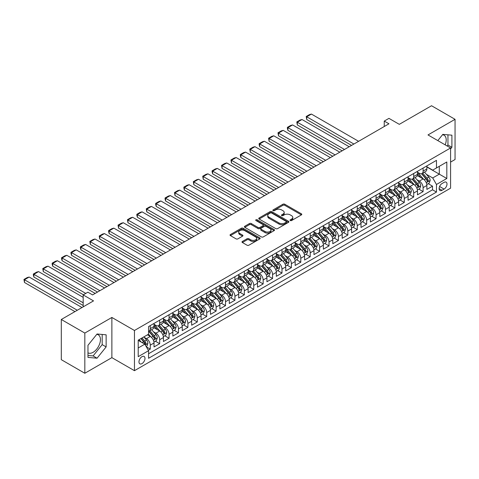 <?xml version="1.0" encoding="UTF-8"?>
<svg xmlns="http://www.w3.org/2000/svg" width="479" height="479" viewBox="0 0 479 479"><rect width="100%" height="100%" fill="white"/><g stroke="black" fill="none" stroke-linecap="round" stroke-linejoin="round"><path stroke-width="0.72" d="M290.286 220.556A0.916 0.527 0 0 0 291.579 220.556L301.393 214.891A1.305 0.754 0 0 0 301.776 214.358A1.305 0.754 0 0 0 301.393 213.826L284.766 204.228A1.305 0.754 0 0 0 282.921 204.228L273.108 209.892A0.916 0.527 0 0 0 272.838 210.269A0.916 0.527 0 0 0 273.108 210.64A0.916 0.527 0 0 0 274.401 210.64L275.67 209.91A4.179 2.413 0 0 1 281.58 209.91L282.969 210.706A4.179 2.413 0 0 1 284.191 212.413A4.179 2.413 0 0 1 282.969 214.119L281.7 214.855A0.916 0.527 0 0 0 281.43 215.227A0.916 0.527 0 0 0 281.7 215.598A0.916 0.527 0 0 0 282.987 215.598L284.263 214.867A4.179 2.413 0 0 1 290.172 214.867L291.555 215.664A4.179 2.413 0 0 1 292.777 217.37A4.179 2.413 0 0 1 291.555 219.077L290.286 219.813A0.916 0.527 0 0 0 290.017 220.184A0.916 0.527 0 0 0 290.286 220.556L290.286 219.813M87.974 352.843A10.376 5.993 120 0 0 93.106 352.293A10.376 5.993 120 0 0 99.883 343.15A10.376 5.993 120 0 0 98.291 334.833A10.376 5.993 120 0 0 96.758 334.36M141.982 363.621A4.257 2.461 120 0 0 144.76 359.867A4.257 2.461 120 0 0 144.107 356.46A4.257 2.461 120 0 0 141.982 356.669A4.257 2.461 120 0 0 139.197 360.418A4.257 2.461 120 0 0 139.85 363.83A4.257 2.461 120 0 0 141.982 363.621M442.524 134.737A10.376 5.993 -60 0 1 444.057 135.21A10.376 5.993 -60 0 1 445.189 144.856M242.38 241.446A1.305 0.754 0 0 0 241.997 241.979A1.305 0.754 0 0 0 242.38 242.512L247.044 245.206A1.305 0.754 0 0 0 248.888 245.206L259.786 238.913A1.305 0.754 0 0 0 260.169 238.38A1.305 0.754 0 0 0 259.786 237.847L243.164 228.249A1.305 0.754 0 0 0 241.314 228.249L230.417 234.542A1.305 0.754 0 0 0 230.034 235.075A1.305 0.754 0 0 0 230.417 235.608L236.051 238.859A1.305 0.754 0 0 0 237.901 238.859L242.566 236.165A1.305 0.754 0 0 0 242.943 235.632A1.305 0.754 0 0 0 242.566 235.099L239.769 233.489A3.491 2.018 0 0 1 238.746 232.064A3.491 2.018 0 0 1 240.901 230.195A3.491 2.018 0 0 1 244.709 230.633L255.654 236.955A3.491 2.018 0 0 1 256.678 238.38A3.491 2.018 0 0 1 254.523 240.242A3.491 2.018 0 0 1 250.715 239.805L248.888 238.752A1.305 0.754 0 0 0 247.044 238.752L242.38 241.446L242.38 242.512M450.583 162.094L455.05 159.513L455.05 119.319L431.531 105.739L399.306 124.342L388.954 118.367L384.248 121.085L388.954 123.798L92.585 294.908L87.879 292.19L83.178 294.908L83.178 306.853M84.825 333.067L84.825 373.261L111.87 357.645L111.87 317.451L84.825 333.067L61.3 319.487L93.525 300.884L83.178 294.908M111.87 317.451L134.455 330.486L450.583 147.969L450.583 188.169L134.455 370.68L134.455 330.486M455.05 119.319L427.998 134.934L450.583 147.969M275.766 228.621A1.305 0.754 0 0 0 277.61 228.621L288.508 222.328A1.305 0.754 0 0 0 288.891 221.795A1.305 0.754 0 0 0 288.508 221.262L271.886 211.664A1.305 0.754 0 0 0 270.036 211.664L259.139 217.957A1.305 0.754 0 0 0 258.756 218.49A1.305 0.754 0 0 0 259.139 219.023L275.766 228.621M256.319 220.753A0.916 0.527 0 0 1 257.247 220.885L257.247 219.795L274.15 229.555A1.305 0.754 0 0 1 274.527 230.088A1.305 0.754 0 0 1 274.15 230.621L263.252 236.913A1.305 0.754 0 0 1 261.402 236.913L244.781 227.315L244.781 226.25A1.305 0.754 0 0 0 244.398 226.783A1.305 0.754 0 0 0 244.781 227.315M244.781 226.25L249.445 223.555A1.305 0.754 0 0 1 251.289 223.555L258.031 227.447A1.305 0.754 0 0 0 259.881 227.447L262.971 225.663A1.305 0.754 0 0 0 263.354 225.13A1.305 0.754 0 0 0 262.971 224.597L255.954 220.544A0.916 0.527 0 0 1 255.684 220.172A0.916 0.527 0 0 1 256.253 219.681A0.916 0.527 0 0 1 257.247 219.795M84.825 373.261L61.3 359.681L61.3 319.487M148.31 350.245L150.262 349.119L146.352 346.862M144.137 337.27L146.496 338.635A5.323 3.072 60 0 1 150.262 345.149L154.022 342.982L154.022 346.946L159.669 343.688L155.388 341.216M153.543 331.839L155.903 333.204A5.323 3.072 60 0 1 159.669 339.719L163.435 337.545L163.435 341.515L169.075 338.252L164.794 335.785M162.95 326.409L165.315 327.768A5.323 3.072 60 0 1 169.075 334.288L172.841 332.115L172.841 336.078L178.487 332.821L174.206 330.348M172.362 320.972L174.721 322.337A5.323 3.072 60 0 1 178.487 328.857L182.248 326.684L182.248 330.648L187.894 327.391L183.613 324.918M181.769 315.541L184.134 316.906A5.323 3.072 60 0 1 187.894 323.427L191.66 321.253L191.66 325.217L197.3 321.96L193.019 319.487M191.175 310.111L193.54 311.476A5.323 3.072 60 0 1 197.3 317.99L201.066 315.817L201.066 319.786L206.712 316.523L202.431 314.056M200.587 304.68L202.946 306.039A5.323 3.072 60 0 1 206.712 312.559L210.473 310.386L210.473 314.356L216.119 311.093L211.838 308.62M209.994 299.243L212.359 300.608A5.323 3.072 60 0 1 216.119 307.129L219.885 304.955L219.885 308.919L225.531 305.662L221.25 303.189M219.4 293.813L221.765 295.178A5.323 3.072 60 0 1 225.531 301.698L229.291 299.525L229.291 303.488L234.938 300.231L230.656 297.758M228.812 288.382L231.171 289.747A5.323 3.072 60 0 1 234.938 296.262L238.698 294.094L238.698 298.058L244.344 294.801L240.063 292.328M238.219 282.951L240.584 284.316A5.323 3.072 60 0 1 244.344 290.831L248.11 288.657L248.11 292.627L253.756 289.364L249.475 286.897M247.631 277.521L249.99 278.88A5.323 3.072 60 0 1 253.756 285.4L257.516 283.227L257.516 287.19L263.163 283.933L258.882 281.46M257.037 272.084L259.396 273.449A5.323 3.072 60 0 1 263.163 279.97L266.929 277.796L266.929 281.76L272.569 278.503L268.288 276.03M266.444 266.653L268.809 268.018A5.323 3.072 60 0 1 272.569 274.539L276.335 272.365L276.335 276.329L281.981 273.072L277.7 270.599M275.856 261.223L278.215 262.588A5.323 3.072 60 0 1 281.981 269.102L285.741 266.929L285.741 270.898L291.388 267.635L287.107 265.168M285.262 255.792L287.628 257.151A5.323 3.072 60 0 1 291.388 263.672L295.154 261.498L295.154 265.468L300.794 262.205L296.513 259.732M294.669 250.355L297.034 251.72A5.323 3.072 60 0 1 300.794 258.241L304.56 256.067L304.56 260.031L310.206 256.774L305.925 254.301M304.081 244.925L306.44 246.29A5.323 3.072 60 0 1 310.206 252.81L313.967 250.637L313.967 254.6L319.613 251.343L315.332 248.87M313.488 239.494L315.853 240.859A5.323 3.072 60 0 1 319.613 247.374L323.379 245.206L323.379 249.17L329.025 245.913L324.744 243.44M322.894 234.063L325.259 235.428A5.323 3.072 60 0 1 329.025 241.943L332.785 239.769L332.785 243.739L338.431 240.476L334.15 238.009M332.306 228.633L334.665 229.992A5.323 3.072 60 0 1 338.431 236.512L342.192 234.339L342.192 238.303L347.838 235.045L343.557 232.572M341.713 223.196L344.078 224.561A5.323 3.072 60 0 1 347.838 231.082L351.604 228.908L351.604 232.872L357.25 229.615L352.969 227.142M351.125 217.765L353.484 219.131A5.323 3.072 60 0 1 357.25 225.651L361.01 223.477L361.01 227.441L366.657 224.184L362.375 221.711M360.531 212.335L362.89 213.7A5.323 3.072 60 0 1 366.657 220.214L370.423 218.047L370.423 222.011L376.063 218.747L371.782 216.28M369.938 206.904L372.303 208.263A5.323 3.072 60 0 1 376.063 214.784L379.829 212.61L379.829 216.58L385.475 213.317L381.194 210.844M379.35 201.467L381.709 202.833A5.323 3.072 60 0 1 385.475 209.353L389.235 207.179L389.235 211.143L394.882 207.886L390.601 205.413M388.756 196.037L391.121 197.402A5.323 3.072 60 0 1 394.882 203.922L398.648 201.749L398.648 205.713L404.288 202.455L400.013 199.982M398.163 190.606L400.528 191.971A5.323 3.072 60 0 1 404.288 198.492L408.054 196.318L408.054 200.282L413.7 197.025L409.419 194.552M407.575 185.175L409.934 186.541A5.323 3.072 60 0 1 413.7 193.055L417.46 190.882L417.46 194.851L423.107 191.588L423.107 187.624A5.323 3.072 -120 0 0 419.347 181.104L416.981 179.745M418.826 189.121L423.107 191.588M154.022 342.982A5.323 3.072 -120 0 0 150.262 336.462L147.436 334.833M163.435 337.545A5.323 3.072 -120 0 0 159.669 331.031L153.849 327.672M172.841 332.115A5.323 3.072 -120 0 0 169.075 325.594L163.261 322.235M182.248 326.684A5.323 3.072 -120 0 0 178.487 320.164L172.668 316.805M191.66 321.253A5.323 3.072 -120 0 0 187.894 314.733L182.074 311.374M201.066 315.817A5.323 3.072 -120 0 0 197.3 309.302L191.486 305.943M210.473 310.386A5.323 3.072 -120 0 0 206.712 303.872L200.893 300.513M219.885 304.955A5.323 3.072 -120 0 0 216.119 298.435L210.299 295.076M229.291 299.525A5.323 3.072 -120 0 0 225.531 293.004L219.711 289.645M238.698 294.094A5.323 3.072 -120 0 0 234.938 287.574L229.118 284.215M248.11 288.657A5.323 3.072 -120 0 0 244.344 282.143L238.524 278.784M257.516 283.227A5.323 3.072 -120 0 0 253.756 276.706L247.936 273.347M266.929 277.796A5.323 3.072 -120 0 0 263.163 271.276L257.343 267.917M276.335 272.365A5.323 3.072 -120 0 0 272.569 265.845L266.755 262.486M285.741 266.929A5.323 3.072 -120 0 0 281.981 260.414L276.161 257.055M295.154 261.498A5.323 3.072 -120 0 0 291.388 254.984L285.568 251.625M304.56 256.067A5.323 3.072 -120 0 0 300.794 249.547L294.98 246.188M313.967 250.637A5.323 3.072 -120 0 0 310.206 244.116L304.387 240.757M323.379 245.206A5.323 3.072 -120 0 0 319.613 238.686L313.793 235.327M332.785 239.769A5.323 3.072 -120 0 0 329.025 233.255L323.205 229.896M342.192 234.339A5.323 3.072 -120 0 0 338.431 227.818L332.612 224.459M351.604 228.908A5.323 3.072 -120 0 0 347.838 222.388L342.024 219.029M361.01 223.477A5.323 3.072 -120 0 0 357.25 216.957L351.43 213.598M370.423 218.047A5.323 3.072 -120 0 0 366.657 211.526L360.837 208.167M379.829 212.61A5.323 3.072 -120 0 0 376.063 206.096L370.249 202.737M389.235 207.179A5.323 3.072 -120 0 0 385.475 200.659L379.655 197.3M398.648 201.749A5.323 3.072 -120 0 0 394.882 195.228L389.062 191.869M408.054 196.318A5.323 3.072 -120 0 0 404.288 189.798L398.474 186.439M417.46 190.882A5.323 3.072 -120 0 0 413.7 184.367L407.88 181.008M444.087 182.355L442.021 183.553A4.125 2.383 120 0 0 439.327 187.187A4.125 2.383 120 0 0 439.956 190.492A4.125 2.383 120 0 0 442.021 190.289L444.087 189.091A4.125 2.383 120 0 0 446.781 185.457A4.125 2.383 120 0 0 446.153 182.152A4.125 2.383 120 0 0 444.087 182.355M138.215 347.976L144.802 344.173L148.568 350.694L148.568 358.298L436.471 192.079L436.471 184.475L432.705 177.954L426.394 174.308M148.568 350.694L138.215 356.669L138.215 340.156L148.568 334.18L148.568 326.576L436.471 160.357L436.471 167.961L446.817 161.986L446.817 178.499L436.471 184.475M154.022 324.295L155.903 325.379A5.323 3.072 60 0 0 158.567 325.642L162.327 323.469A5.323 3.072 -120 0 0 163.435 321.032L163.435 317.99M163.435 318.858L165.315 319.948A5.323 3.072 60 0 0 167.973 320.212L171.739 318.038A5.323 3.072 -120 0 0 172.841 315.601L172.841 312.559M172.841 313.428L174.721 314.517A5.323 3.072 60 0 0 177.386 314.781L181.146 312.607A5.323 3.072 -120 0 0 182.248 310.17L182.248 307.129M182.248 307.997L184.134 309.081A5.323 3.072 60 0 0 186.792 309.35L190.558 307.177A5.323 3.072 -120 0 0 191.66 304.74L191.66 301.698M191.66 302.566L193.54 303.65A5.323 3.072 60 0 0 196.198 303.914L199.965 301.74A5.323 3.072 -120 0 0 201.066 299.303L201.066 296.262M201.066 297.136L202.946 298.219A5.323 3.072 60 0 0 205.611 298.483L209.371 296.309A5.323 3.072 -120 0 0 210.473 293.872L210.473 290.831M210.473 291.699L212.359 292.789A5.323 3.072 60 0 0 215.017 293.052L218.783 290.879A5.323 3.072 -120 0 0 219.885 288.442L219.885 285.4M219.885 286.268L221.765 287.358A5.323 3.072 60 0 0 224.423 287.622L228.19 285.448A5.323 3.072 -120 0 0 229.291 283.011L229.291 279.97M229.291 280.838L231.171 281.921A5.323 3.072 60 0 0 233.836 282.185L237.596 280.017A5.323 3.072 -120 0 0 238.698 277.581L238.698 274.539M238.698 275.407L240.584 276.491A5.323 3.072 60 0 0 243.242 276.754L247.008 274.581A5.323 3.072 -120 0 0 248.11 272.144L248.11 269.102M248.11 269.97L249.99 271.06A5.323 3.072 60 0 0 252.655 271.324L256.415 269.15A5.323 3.072 -120 0 0 257.516 266.713L257.516 263.672M257.516 264.54L259.396 265.629A5.323 3.072 60 0 0 262.061 265.893L265.821 263.719A5.323 3.072 -120 0 0 266.929 261.283L266.929 258.241M266.929 259.109L268.809 260.193A5.323 3.072 60 0 0 271.467 260.462L275.233 258.289A5.323 3.072 -120 0 0 276.335 255.852L276.335 252.81M276.335 253.678L278.215 254.762A5.323 3.072 60 0 0 280.88 255.026L284.64 252.852A5.323 3.072 -120 0 0 285.741 250.415L285.741 247.374M285.741 248.248L287.628 249.331A5.323 3.072 60 0 0 290.286 249.595L294.052 247.421A5.323 3.072 -120 0 0 295.154 244.985L295.154 241.943M295.154 242.811L297.034 243.901A5.323 3.072 60 0 0 299.692 244.164L303.458 241.991A5.323 3.072 -120 0 0 304.56 239.554L304.56 236.512M304.56 237.38L306.44 238.47A5.323 3.072 60 0 0 309.105 238.734L312.865 236.56A5.323 3.072 -120 0 0 313.967 234.123L313.967 231.082M313.967 231.95L315.853 233.034A5.323 3.072 60 0 0 318.511 233.297L322.277 231.129A5.323 3.072 -120 0 0 323.379 228.693L323.379 225.651M323.379 226.519L325.259 227.603A5.323 3.072 60 0 0 327.917 227.866L331.684 225.693A5.323 3.072 -120 0 0 332.785 223.256L332.785 220.214M332.785 221.088L334.665 222.172A5.323 3.072 60 0 0 337.33 222.436L341.09 220.262A5.323 3.072 -120 0 0 342.192 217.825L342.192 214.784M342.192 215.652L344.078 216.742A5.323 3.072 60 0 0 346.736 217.005L350.502 214.832A5.323 3.072 -120 0 0 351.604 212.395L351.604 209.353M351.604 210.221L353.484 211.311A5.323 3.072 60 0 0 356.148 211.574L359.909 209.401A5.323 3.072 -120 0 0 361.01 206.964L361.01 203.922M361.01 204.79L362.89 205.874A5.323 3.072 60 0 0 365.555 206.138L369.315 203.964A5.323 3.072 -120 0 0 370.423 201.533L370.423 198.486M370.423 199.36L372.303 200.444A5.323 3.072 60 0 0 374.961 200.707L378.727 198.534A5.323 3.072 -120 0 0 379.829 196.097L379.829 193.055M379.829 193.923L381.709 195.013A5.323 3.072 60 0 0 384.374 195.276L388.134 193.103A5.323 3.072 -120 0 0 389.235 190.666L389.235 187.624M389.235 188.492L391.121 189.582A5.323 3.072 60 0 0 393.78 189.846L397.546 187.672A5.323 3.072 -120 0 0 398.648 185.235L398.648 182.194M398.648 183.062L400.528 184.146A5.323 3.072 60 0 0 403.186 184.409L406.952 182.242A5.323 3.072 -120 0 0 408.054 179.805L408.054 176.763M408.054 177.631L409.934 178.715A5.323 3.072 60 0 0 412.599 178.978L416.359 176.805A5.323 3.072 -120 0 0 417.46 174.368L417.46 171.326M148.568 353.736L432.519 189.798L432.519 186.157L426.873 189.415L426.873 185.451A5.323 3.072 -120 0 0 423.107 178.936L417.287 175.571M417.46 172.201L419.347 173.284A5.323 3.072 -120 0 0 422.005 173.548A5.323 3.072 -120 0 0 423.107 171.111L423.107 168.069M422.005 173.548L425.771 171.374A5.323 3.072 -120 0 0 426.873 168.937L426.873 165.896M150.262 325.594L150.262 328.636A5.323 3.072 60 0 1 149.155 331.073A5.323 3.072 60 0 1 148.568 331.288M149.155 331.073L152.921 328.899A5.323 3.072 -120 0 0 154.022 326.468L154.022 323.427M159.669 320.164L159.669 323.205A5.323 3.072 60 0 1 158.567 325.642M169.075 314.733L169.075 317.775A5.323 3.072 60 0 1 167.973 320.212M178.487 309.302L178.487 312.344A5.323 3.072 60 0 1 177.386 314.781M187.894 303.872L187.894 306.913A5.323 3.072 60 0 1 186.792 309.35M197.3 298.435L197.3 301.477A5.323 3.072 60 0 1 196.198 303.914M206.712 293.004L206.712 296.046A5.323 3.072 60 0 1 205.611 298.483M216.119 287.574L216.119 290.615A5.323 3.072 60 0 1 215.017 293.052M225.531 282.143L225.531 285.185A5.323 3.072 60 0 1 224.423 287.622M234.938 276.706L234.938 279.748A5.323 3.072 60 0 1 233.836 282.185M244.344 271.276L244.344 274.317A5.323 3.072 60 0 1 243.242 276.754M253.756 265.845L253.756 268.887A5.323 3.072 60 0 1 252.655 271.324M263.163 260.414L263.163 263.456A5.323 3.072 60 0 1 262.061 265.893M272.569 254.984L272.569 258.025A5.323 3.072 60 0 1 271.467 260.462M281.981 249.547L281.981 252.589A5.323 3.072 60 0 1 280.88 255.026M291.388 244.116L291.388 247.158A5.323 3.072 60 0 1 290.286 249.595M300.794 238.686L300.794 241.727A5.323 3.072 60 0 1 299.692 244.164M310.206 233.255L310.206 236.297A5.323 3.072 60 0 1 309.105 238.734M319.613 227.818L319.613 230.866A5.323 3.072 60 0 1 318.511 233.297M329.025 222.388L329.025 225.429A5.323 3.072 60 0 1 327.917 227.866M338.431 216.957L338.431 219.999A5.323 3.072 60 0 1 337.33 222.436M347.838 211.526L347.838 214.568A5.323 3.072 60 0 1 346.736 217.005M357.25 206.096L357.25 209.137A5.323 3.072 60 0 1 356.148 211.574M366.657 200.659L366.657 203.701A5.323 3.072 60 0 1 365.555 206.138M376.063 195.228L376.063 198.27A5.323 3.072 60 0 1 374.961 200.707M385.475 189.798L385.475 192.839A5.323 3.072 60 0 1 384.374 195.276M394.882 184.367L394.882 187.409A5.323 3.072 60 0 1 393.78 189.846M404.288 178.93L404.288 181.978A5.323 3.072 60 0 1 403.186 184.409M413.7 173.5L413.7 176.541A5.323 3.072 60 0 1 412.599 178.978M413.7 193.055L413.7 197.025M404.288 198.492L404.288 202.455M394.882 203.922L394.882 207.886M385.475 209.353L385.475 213.317M376.063 214.784L376.063 218.747M366.657 220.214L366.657 224.184M357.25 225.651L357.25 229.615M347.838 231.082L347.838 235.045M338.431 236.512L338.431 240.476M329.025 241.943L329.025 245.913M319.613 247.374L319.613 251.343M310.206 252.81L310.206 256.774M300.794 258.241L300.794 262.205M291.388 263.672L291.388 267.635M281.981 269.102L281.981 273.072M272.569 274.539L272.569 278.503M263.163 279.97L263.163 283.933M253.756 285.4L253.756 289.364M244.344 290.831L244.344 294.801M234.938 296.262L234.938 300.231M225.531 301.698L225.531 305.662M216.119 307.129L216.119 311.093M206.712 312.559L206.712 316.523M197.3 317.99L197.3 321.96M187.894 323.427L187.894 327.391M178.487 328.857L178.487 332.821M169.075 334.288L169.075 338.252M159.669 339.719L159.669 343.688M150.262 345.149L150.262 349.119M144.802 344.173L138.215 340.371M432.705 177.954L439.291 174.152L439.291 166.333L446.817 161.986M426.873 166.985L446.817 178.499M426.873 166.764L432.705 170.135L436.471 167.961M111.87 357.645L134.455 370.68M384.248 121.085L384.248 126.516M428.238 183.685L432.519 186.157M432.519 189.798L436.471 192.079M450.583 148.927L451.901 147.287L451.901 135.18L442.818 134.371L437.812 140.598M87.974 357.4L97.057 358.208L106.134 346.916L106.134 334.809L97.057 333.995L87.974 345.293L87.974 357.4M447.152 145.993L447.949 145.005L447.949 134.833M447.949 145.005L451.901 147.287M87.974 355.466L93.106 355.927L102.183 344.635L102.183 334.456M102.183 344.635L106.134 346.916M93.106 355.927L97.057 358.208M290.651 220.687L291.555 220.166A4.179 2.413 0 0 0 292.777 218.46L292.777 217.37M284.191 212.413L284.191 213.502A4.179 2.413 0 0 1 282.969 215.209L282.065 215.73M301.393 213.826L301.393 214.891L284.766 205.317A1.305 0.754 0 0 0 282.921 205.317L273.473 210.772M288.49 222.34L271.886 212.754A1.305 0.754 0 0 0 270.036 212.754L259.157 219.035M286.197 222.172A0.916 0.527 0 0 0 286.466 221.795A0.916 0.527 0 0 0 286.197 221.424L271.605 212.999A0.916 0.527 0 0 0 270.312 212.999L268.976 213.772A4.179 2.413 0 0 0 267.749 215.478A4.179 2.413 0 0 0 268.976 217.185L278.952 222.945A4.179 2.413 0 0 0 284.861 222.945L286.197 222.172L286.197 223.256A0.916 0.527 0 0 0 286.466 222.885L286.466 221.795M267.749 215.478L267.749 216.568A4.179 2.413 0 0 0 268.976 218.274L268.976 217.185M286.197 223.256L284.861 224.028A4.179 2.413 0 0 1 278.952 224.028L268.976 218.274M244.799 227.327L249.445 224.645L249.445 223.555M263.354 225.13L263.354 226.214A1.305 0.754 0 0 1 262.971 226.747L259.881 228.537A1.305 0.754 0 0 1 258.031 228.537L251.289 224.645A1.305 0.754 0 0 0 249.445 224.645M257.247 220.885L274.132 230.633M265.025 231.489A3.491 2.018 0 0 0 268.833 231.926A3.491 2.018 0 0 0 270.994 230.064A3.491 2.018 0 0 0 269.97 228.633L266.114 226.411A1.305 0.754 0 0 0 264.264 226.411L261.175 228.196A1.305 0.754 0 0 0 260.792 228.728A1.305 0.754 0 0 0 261.175 229.261L265.025 231.489L265.025 232.572A3.491 2.018 0 0 0 268.833 233.01A3.491 2.018 0 0 0 270.994 231.147L270.994 230.064M260.792 228.728L260.792 229.818A1.305 0.754 0 0 0 261.175 230.351L261.175 229.261M265.025 232.572L261.175 230.351M256.678 238.38L256.678 239.464A3.491 2.018 0 0 1 254.523 241.332A3.491 2.018 0 0 1 250.715 240.895L248.888 239.841A1.305 0.754 0 0 0 247.044 239.841L242.398 242.524M238.746 232.064L238.746 233.147A3.491 2.018 0 0 0 239.769 234.572L239.769 233.489M242.566 235.099L242.566 236.165L239.769 234.572M259.768 238.925L243.164 229.333A1.305 0.754 0 0 0 241.314 229.333L230.435 235.614L230.417 234.542M426.795 184.523L429.226 183.116L430.166 180.397A3.527 2.036 -120 0 0 428.789 177.086L424.49 172.111M353.909 144.035L306.722 116.792L311.428 114.074L358.609 141.317M423.634 179.278L418.532 173.374A10.179 5.88 -120 0 0 417.46 172.254M306.722 119.51L306.207 116.493L306.722 116.792L306.722 119.51L351.556 145.388M420.837 177.619L417.981 174.32A8.448 4.88 -120 0 0 417.46 173.751M421.526 173.739L425.873 178.775A3.527 2.036 60 0 1 427.13 181.2C427.663 181.912 428.04 181.697 428.262 180.553A3.527 2.036 -120 0 0 427.005 178.122L422.706 173.147M421.783 173.655L426.454 179.068A1.796 1.036 60 0 1 426.909 179.769L428.262 180.553M427.13 181.2L427.388 181.619M306.207 116.493L309.5 114.595L311.428 114.074M417.383 189.953L419.814 188.546L420.754 185.834A3.527 2.036 -120 0 0 419.382 182.523L415.083 177.541M344.497 149.466L297.315 122.223L302.021 119.51L349.203 146.748M414.221 184.708L409.126 178.805A10.179 5.88 -120 0 0 408.054 177.685M297.315 124.941L296.8 121.923L297.315 122.223L297.315 124.941L342.15 150.825M411.425 183.056L408.575 179.751A8.448 4.88 -120 0 0 408.054 179.182M412.12 179.17L416.467 184.205A3.527 2.036 60 0 1 417.724 186.636C418.251 187.343 418.628 187.127 418.85 185.984A3.527 2.036 -120 0 0 417.592 183.553L413.293 178.577M412.371 179.086L417.047 184.499A1.796 1.036 60 0 1 417.496 185.199L418.85 185.984M417.724 186.636L417.981 187.049M296.8 121.923L300.094 120.025L302.021 119.51M407.976 195.384L410.407 193.983L411.347 191.265A3.527 2.036 -120 0 0 409.976 187.954L405.677 182.978M335.09 154.897L287.909 127.653L292.609 124.941L339.797 152.178M404.815 190.139L399.714 184.241A10.179 5.88 -120 0 0 398.648 183.122M287.909 130.372L287.388 128.444L287.388 127.354L287.909 127.653L287.909 130.372L332.737 156.256M402.019 188.487L399.169 185.181A8.448 4.88 -120 0 0 398.648 184.619M402.707 184.601L407.054 189.636A3.527 2.036 60 0 1 408.312 192.067C408.844 192.774 409.222 192.558 409.443 191.414A3.527 2.036 -120 0 0 408.186 188.983L403.887 184.008M402.965 184.523L407.635 189.929A1.796 1.036 60 0 1 408.09 190.63L409.443 191.414M408.312 192.067L408.569 192.486M287.388 127.354L290.681 125.456L292.609 124.941M398.564 200.815L401.001 199.414L401.941 196.695A3.527 2.036 -120 0 0 400.564 193.384L396.265 188.409M325.684 160.327L278.497 133.09L283.203 130.372L330.384 157.615M395.403 195.576L390.307 189.672A10.179 5.88 -120 0 0 389.235 188.552M278.497 135.802L277.982 132.791L278.497 133.09L278.497 135.802L323.331 161.686M392.606 193.917L389.756 190.618A8.448 4.88 -120 0 0 389.235 190.049M393.301 190.037L397.648 195.067A3.527 2.036 60 0 1 398.905 197.498C399.438 198.204 399.809 197.989 400.037 196.845A3.527 2.036 -120 0 0 398.779 194.42L394.48 189.439M393.558 189.953L398.229 195.36A1.796 1.036 60 0 1 398.684 196.067L400.037 196.845M398.905 197.498L399.163 197.917M277.982 132.791L281.275 130.887L283.203 130.372M389.158 206.245L391.588 204.844L392.529 202.126A3.527 2.036 -120 0 0 391.157 198.815L386.858 193.839M316.272 165.758L269.09 138.521L273.796 135.802L320.978 163.046M385.996 201.006L380.901 195.103A10.179 5.88 -120 0 0 379.829 193.983M269.09 141.233L268.575 138.221L269.09 138.521L269.09 141.233L313.919 167.117M383.2 199.348L380.35 196.049A8.448 4.88 -120 0 0 379.829 195.48M383.895 195.468L388.241 200.503A3.527 2.036 60 0 1 389.499 202.928C390.026 203.641 390.403 203.419 390.625 202.276A3.527 2.036 -120 0 0 389.367 199.851L385.068 194.869M384.146 195.384L388.822 200.797A1.796 1.036 60 0 1 389.271 201.497L390.625 202.276M389.499 202.928L389.756 203.347M268.575 138.221L271.862 136.317L273.796 135.802M379.751 211.682L382.182 210.275L383.122 207.563A3.527 2.036 -120 0 0 381.751 204.252L377.452 199.27M306.865 171.195L259.684 143.951L264.384 141.233L311.572 168.476M376.59 206.437L371.488 200.533A10.179 5.88 -120 0 0 370.423 199.414M259.684 146.67L259.163 144.742L259.163 143.652L259.684 143.951L259.684 146.67L304.512 172.554M373.794 204.778L370.944 201.479A8.448 4.88 -120 0 0 370.423 200.911M374.482 200.899L378.829 205.934A3.527 2.036 60 0 1 380.087 208.365C380.619 209.072 380.997 208.856 381.218 207.712A3.527 2.036 -120 0 0 379.961 205.281L375.662 200.306M374.74 200.815L379.41 206.227A1.796 1.036 60 0 1 379.865 206.928L381.218 207.712M380.087 208.365L380.344 208.778M259.163 143.652L262.456 141.754L264.384 141.233M370.339 217.113L372.77 215.706L373.71 212.993A3.527 2.036 -120 0 0 372.339 209.682L368.04 204.707M297.459 176.625L250.272 149.382L254.978 146.67L302.159 173.907M367.177 211.868L362.082 205.964A10.179 5.88 -120 0 0 361.01 204.85M250.272 152.1L249.757 149.083L250.272 149.382L250.272 152.1L295.106 177.984M364.381 210.215L361.531 206.91A8.448 4.88 -120 0 0 361.01 206.341M365.076 206.329L369.423 211.365A3.527 2.036 60 0 1 370.68 213.796C371.207 214.502 371.584 214.287 371.812 213.143A3.527 2.036 -120 0 0 370.554 210.712L366.255 205.736M365.333 206.251L370.004 211.658A1.796 1.036 60 0 1 370.453 212.359L371.812 213.143M370.68 213.796L370.938 214.215M249.757 149.083L253.05 147.185L254.978 146.67M360.932 222.543L363.363 221.142L364.303 218.424A3.527 2.036 -120 0 0 362.932 215.113L358.633 210.137M288.047 182.056L240.865 154.813L245.571 152.1L292.753 179.344M357.771 217.304L352.676 211.401A10.179 5.88 -120 0 0 351.604 210.281M240.865 157.531L240.344 155.603L240.344 154.519L240.865 154.813L240.865 157.531L285.694 183.415M354.975 215.646L352.125 212.341A8.448 4.88 -120 0 0 351.604 211.778M355.663 211.76L360.016 216.795A3.527 2.036 60 0 1 361.274 219.226C361.801 219.933 362.178 219.717 362.399 218.574A3.527 2.036 -120 0 0 361.142 216.143L356.843 211.167M355.921 211.682L360.591 217.089A1.796 1.036 60 0 1 361.046 217.795L362.399 218.574M361.274 219.226L361.525 219.645M240.344 154.519L243.637 152.615L245.571 152.1M351.526 227.974L353.957 226.573L354.897 223.855A3.527 2.036 -120 0 0 353.52 220.544L349.221 215.568M278.64 187.487L231.453 160.249L236.159 157.531L283.346 184.774M348.365 222.735L343.263 216.831A10.179 5.88 -120 0 0 342.192 215.712M231.453 162.962L230.938 159.95L231.453 160.249L231.453 162.962L276.287 188.846M345.569 221.076L342.713 217.777A8.448 4.88 -120 0 0 342.192 217.209M346.257 217.197L350.604 222.226A3.527 2.036 60 0 1 351.861 224.657C352.394 225.369 352.772 225.148 352.993 224.004A3.527 2.036 -120 0 0 351.736 221.579L347.437 216.598M346.515 217.113L351.185 222.519A1.796 1.036 60 0 1 351.64 223.226L352.993 224.004M351.861 224.657L352.119 225.076M230.938 159.95L234.231 158.046L236.159 157.531M342.114 233.405L344.545 232.004L345.485 229.285A3.527 2.036 -120 0 0 344.114 225.974L339.815 220.999M269.228 192.923L222.046 165.68L226.753 162.962L273.934 190.205M338.952 228.166L333.857 222.262A10.179 5.88 -120 0 0 332.785 221.142M222.046 168.398L221.532 165.381L222.046 165.68L222.046 168.398L266.881 194.276M336.156 226.507L333.306 223.208A8.448 4.88 -120 0 0 332.785 222.639M336.851 222.627L341.198 227.663A3.527 2.036 60 0 1 342.455 230.088C342.982 230.8 343.359 230.585 343.581 229.441A3.527 2.036 -120 0 0 342.323 227.01L338.03 222.034M337.102 222.543L341.778 227.956A1.796 1.036 60 0 1 342.228 228.657L343.581 229.441M342.455 230.088L342.713 230.507M221.532 165.381L224.825 163.477L226.753 162.962M332.707 238.841L335.138 237.434L336.078 234.722A3.527 2.036 -120 0 0 334.707 231.411L330.408 226.429M259.822 198.354L212.64 171.111L217.34 168.398L264.528 195.636M329.546 233.596L324.445 227.693A10.179 5.88 -120 0 0 323.379 226.573M212.64 173.829L212.119 171.901L212.119 170.811L212.64 171.111L212.64 173.829L257.468 199.713M326.75 231.944L323.9 228.639A8.448 4.88 -120 0 0 323.379 228.07M327.438 228.058L331.791 233.093A3.527 2.036 60 0 1 333.049 235.524C333.576 236.231 333.953 236.015 334.174 234.872A3.527 2.036 -120 0 0 332.917 232.441L328.618 227.465M327.696 227.974L332.366 233.387A1.796 1.036 60 0 1 332.821 234.087L334.174 234.872M333.049 235.524L333.3 235.937M212.119 170.811L215.412 168.913L217.34 168.398M323.301 244.272L325.732 242.865L326.672 240.153A3.527 2.036 -120 0 0 325.295 236.842L320.996 231.866M250.415 203.785L203.228 176.541L207.934 173.829L255.115 201.066M320.14 239.027L315.038 233.129A10.179 5.88 -120 0 0 313.967 232.01M203.228 179.26L202.713 176.242L203.228 176.541L203.228 179.26L248.062 205.144M317.343 237.374L314.487 234.069A8.448 4.88 -120 0 0 313.967 233.507M318.032 233.489L322.379 238.524A3.527 2.036 60 0 1 323.636 240.955C324.169 241.661 324.546 241.446 324.768 240.302A3.527 2.036 -120 0 0 323.511 237.871L319.212 232.896M318.29 233.411L322.96 238.817A1.796 1.036 60 0 1 323.415 239.518L324.768 240.302M323.636 240.955L323.894 241.374M202.713 176.242L206.006 174.344L207.934 173.829M313.889 249.703L316.32 248.302L317.26 245.583A3.527 2.036 -120 0 0 315.889 242.272L311.589 237.297M241.003 209.215L193.821 181.978L198.528 179.26L245.709 206.503M310.727 244.464L305.632 238.56A10.179 5.88 -120 0 0 304.56 237.44M193.821 184.69L193.306 181.679L193.821 181.978L193.821 184.69L238.656 210.574M307.931 242.805L305.081 239.506A8.448 4.88 -120 0 0 304.56 238.937M308.626 238.925L312.973 243.955A3.527 2.036 60 0 1 314.23 246.386C314.757 247.092 315.134 246.877 315.356 245.733A3.527 2.036 -120 0 0 314.098 243.308L309.799 238.326M308.877 238.841L313.553 244.248A1.796 1.036 60 0 1 314.002 244.955L315.356 245.733M314.23 246.386L314.487 246.805M193.306 181.679L196.6 179.775L198.528 179.26M304.482 255.133L306.913 253.732L307.853 251.014A3.527 2.036 -120 0 0 306.482 247.703L302.183 242.727M231.597 214.646L184.415 187.409L189.115 184.69L236.303 211.934M301.321 249.894L296.22 243.991A10.179 5.88 -120 0 0 295.154 242.871M184.415 190.121L183.894 188.193L183.894 187.109L184.415 187.409L184.415 190.121L229.243 216.005M298.525 248.236L295.675 244.937A8.448 4.88 -120 0 0 295.154 244.368M299.213 244.356L303.56 249.391A3.527 2.036 60 0 1 304.818 251.816C305.351 252.529 305.728 252.307 305.949 251.164A3.527 2.036 -120 0 0 304.692 248.739L300.393 243.757M299.471 244.272L304.141 249.685A1.796 1.036 60 0 1 304.596 250.385L305.949 251.164M304.818 251.816L305.075 252.235M183.894 187.109L187.187 185.205L189.115 184.69M295.07 260.57L297.501 259.163L298.447 256.451A3.527 2.036 -120 0 0 297.07 253.14L292.771 248.158M222.19 220.083L175.003 192.839L179.709 190.121L226.89 217.364M291.909 255.325L286.813 249.421A10.179 5.88 -120 0 0 285.741 248.302M175.003 195.558L174.488 192.54L175.003 192.839L175.003 195.558L219.837 221.436M289.112 253.666L286.262 250.367A8.448 4.88 -120 0 0 285.741 249.798M289.807 249.787L294.154 254.822A3.527 2.036 60 0 1 295.411 257.247C295.944 257.959 296.315 257.744 296.543 256.6A3.527 2.036 -120 0 0 295.286 254.169L290.987 249.194M290.064 249.703L294.735 255.115A1.796 1.036 60 0 1 295.19 255.816L296.543 256.6M295.411 257.247L295.669 257.666M174.488 192.54L177.781 190.642L179.709 190.121M285.664 266.001L288.095 264.594L289.035 261.881A3.527 2.036 -120 0 0 287.663 258.57L283.364 253.595M212.778 225.513L165.596 198.27L170.302 195.558L217.484 222.795M282.502 260.756L277.407 254.852A10.179 5.88 -120 0 0 276.335 253.738M165.596 200.988L165.075 199.06L165.075 197.971L165.596 198.27L165.596 200.988L210.425 226.872M279.706 259.103L276.856 255.798A8.448 4.88 -120 0 0 276.335 255.229M280.401 255.217L284.748 260.253A3.527 2.036 60 0 1 286.005 262.684C286.532 263.39 286.909 263.175 287.131 262.031A3.527 2.036 -120 0 0 285.873 259.6L281.574 254.624M280.652 255.139L285.328 260.546A1.796 1.036 60 0 1 285.777 261.247L287.131 262.031M286.005 262.684L286.262 263.103M165.075 197.971L168.368 196.073L170.302 195.558M276.257 271.431L278.688 270.03L279.628 267.312A3.527 2.036 -120 0 0 278.251 264.001L273.958 259.025M203.371 230.944L156.19 203.701L160.89 200.988L208.078 228.232M273.096 266.186L267.995 260.289A10.179 5.88 -120 0 0 266.929 259.169M156.19 206.419L155.669 204.491L155.669 203.407L156.19 203.701L156.19 206.419L201.018 232.303M270.3 264.534L267.444 261.229A8.448 4.88 -120 0 0 266.929 260.666M270.988 260.648L275.335 265.683A3.527 2.036 60 0 1 276.593 268.114C277.125 268.821 277.503 268.605 277.724 267.462A3.527 2.036 -120 0 0 276.467 265.031L272.168 260.055M271.246 260.57L275.916 265.977A1.796 1.036 60 0 1 276.371 266.683L277.724 267.462M276.593 268.114L276.85 268.533M155.669 203.407L158.962 201.503L160.89 200.988M266.845 276.862L269.276 275.461L270.216 272.743A3.527 2.036 -120 0 0 268.845 269.432L264.546 264.456M193.965 236.375L146.778 209.137L151.484 206.419L198.665 233.662M263.684 271.623L258.588 265.719A10.179 5.88 -120 0 0 257.516 264.6M146.778 211.85L146.263 208.838L146.778 209.137L146.778 211.85L191.612 237.734M260.887 269.964L258.037 266.665A8.448 4.88 -120 0 0 257.516 266.096M261.582 266.084L265.929 271.114A3.527 2.036 60 0 1 267.186 273.545C267.713 274.257 268.09 274.036 268.318 272.892A3.527 2.036 -120 0 0 267.06 270.467L262.761 265.486M261.839 266.001L266.51 271.407A1.796 1.036 60 0 1 266.959 272.114L268.318 272.892M267.186 273.545L267.444 273.964M146.263 208.838L149.556 206.934L151.484 206.419M257.439 282.293L259.869 280.892L260.81 278.173A3.527 2.036 -120 0 0 259.438 274.862L255.139 269.887M184.553 241.811L137.371 214.568L142.077 211.85L189.259 239.093M254.277 277.054L249.176 271.15A10.179 5.88 -120 0 0 248.11 270.03M137.371 217.28L136.85 215.352L136.85 214.269L137.371 214.568L137.371 217.28L182.2 243.164M251.481 275.395L248.631 272.096A8.448 4.88 -120 0 0 248.11 271.527M252.17 271.515L256.522 276.551A3.527 2.036 60 0 1 257.78 278.976C258.307 279.688 258.684 279.467 258.905 278.323A3.527 2.036 -120 0 0 257.648 275.898L253.349 270.922M252.427 271.431L257.097 276.844A1.796 1.036 60 0 1 257.552 277.545L258.905 278.323M257.78 278.976L258.031 279.395M136.85 214.269L140.143 212.365L142.077 211.85M248.032 287.729L250.463 286.322L251.403 283.61A3.527 2.036 -120 0 0 250.026 280.299L245.727 275.317M175.146 247.242L127.959 219.999L132.665 217.28L179.847 244.524M244.871 282.484L239.769 276.581A10.179 5.88 -120 0 0 238.698 275.461M127.959 222.717L127.444 219.699L127.959 219.999L127.959 222.717L172.793 248.601M242.075 280.832L239.219 277.527A8.448 4.88 -120 0 0 238.698 276.958M242.763 276.946L247.11 281.981A3.527 2.036 60 0 1 248.367 284.412C248.9 285.119 249.278 284.903 249.499 283.76A3.527 2.036 -120 0 0 248.242 281.329L243.943 276.353M243.021 276.862L247.691 282.275A1.796 1.036 60 0 1 248.146 282.975L249.499 283.76M248.367 284.412L248.625 284.825M127.444 219.699L130.737 217.801L132.665 217.28M238.62 293.16L241.051 291.753L241.991 289.041A3.527 2.036 -120 0 0 240.62 285.729L236.321 280.754M165.734 252.673L118.552 225.429L123.259 222.717L170.44 249.954M235.458 287.915L230.363 282.017A10.179 5.88 -120 0 0 229.291 280.898M118.552 228.148L118.038 225.13L118.552 225.429L118.552 228.148L163.387 254.032M232.662 286.262L229.812 282.957A8.448 4.88 -120 0 0 229.291 282.394M233.357 282.376L237.704 287.412A3.527 2.036 60 0 1 238.961 289.843C239.488 290.549 239.865 290.334 240.087 289.19A3.527 2.036 -120 0 0 238.829 286.759L234.536 281.784M233.608 282.299L238.285 287.705A1.796 1.036 60 0 1 238.734 288.406L240.087 289.19M238.961 289.843L239.219 290.262M118.038 225.13L121.331 223.232L123.259 222.717M229.213 298.591L231.644 297.19L232.584 294.471A3.527 2.036 -120 0 0 231.213 291.16L226.914 286.185M156.328 258.103L109.146 230.866L113.846 228.148L161.034 255.391M226.052 293.352L220.951 287.448A10.179 5.88 -120 0 0 219.885 286.328M109.146 233.578L108.625 231.65L108.625 230.567L109.146 230.866L109.146 233.578L153.975 259.462M223.256 291.693L220.406 288.394A8.448 4.88 -120 0 0 219.885 287.825M223.944 287.813L228.297 292.843A3.527 2.036 60 0 1 229.549 295.274C230.082 295.98 230.459 295.765 230.68 294.621A3.527 2.036 -120 0 0 229.423 292.19L225.124 287.214M224.202 287.729L228.872 293.136A1.796 1.036 60 0 1 229.327 293.843L230.68 294.621M229.549 295.274L229.806 295.693M108.625 230.567L111.918 228.663L113.846 228.148M219.801 304.021L222.238 302.62L223.178 299.902A3.527 2.036 -120 0 0 221.801 296.591L217.502 291.615M146.921 263.534L99.734 236.297L104.44 233.578L151.621 260.821M216.64 298.782L211.544 292.879A10.179 5.88 -120 0 0 210.473 291.759M99.734 239.009L99.219 235.997L99.734 236.297L99.734 239.009L144.568 264.893M213.85 297.124L210.994 293.825A8.448 4.88 -120 0 0 210.473 293.256M214.538 293.244L218.885 298.279A3.527 2.036 60 0 1 220.142 300.704C220.675 301.417 221.047 301.195 221.274 300.052A3.527 2.036 -120 0 0 220.017 297.627L215.718 292.645M214.796 293.16L219.466 298.567A1.796 1.036 60 0 1 219.921 299.273L221.274 300.052M220.142 300.704L220.4 301.123M99.219 235.997L102.512 234.093L104.44 233.578M210.395 309.458L212.826 308.051L213.766 305.333A3.527 2.036 -120 0 0 212.395 302.027L208.096 297.046M137.509 268.97L90.327 241.727L95.034 239.009L142.215 266.252M207.233 304.213L202.138 298.309A10.179 5.88 -120 0 0 201.066 297.19M90.327 244.446L89.812 241.428L90.327 241.727L90.327 244.446L135.156 270.324M204.437 302.554L201.587 299.255A8.448 4.88 -120 0 0 201.066 298.686M205.132 298.674L209.479 303.71A3.527 2.036 60 0 1 210.736 306.135C211.263 306.847 211.64 306.632 211.862 305.488A3.527 2.036 -120 0 0 210.604 303.057L206.305 298.082M205.383 298.591L210.059 304.003A1.796 1.036 60 0 1 210.509 304.704L211.862 305.488M210.736 306.135L210.994 306.554M89.812 241.428L93.106 239.53L95.034 239.009M200.988 314.889L203.419 313.482L204.359 310.769A3.527 2.036 -120 0 0 202.988 307.458L198.689 302.483M128.103 274.401L80.921 247.158L85.621 244.446L132.809 271.683M197.827 309.644L192.726 303.74A10.179 5.88 -120 0 0 191.66 302.626M80.921 249.876L80.4 247.948L80.4 246.859L80.921 247.158L80.921 249.876L125.749 275.76M195.031 307.991L192.181 304.686A8.448 4.88 -120 0 0 191.66 304.117M195.719 304.105L200.066 309.141A3.527 2.036 60 0 1 201.324 311.572C201.857 312.278 202.234 312.063 202.455 310.919A3.527 2.036 -120 0 0 201.198 308.488L196.899 303.512M195.977 304.027L200.647 309.434A1.796 1.036 60 0 1 201.102 310.135L202.455 310.919M201.324 311.572L201.581 311.985M80.4 246.859L83.693 244.961L85.621 244.446M191.576 320.319L194.007 318.918L194.953 316.2A3.527 2.036 -120 0 0 193.576 312.889L189.277 307.913M118.696 279.832L71.509 252.589L76.215 249.876L123.396 277.113M188.415 315.074L183.319 309.177A10.179 5.88 -120 0 0 182.248 308.057M71.509 255.307L70.994 253.379L70.994 252.295L71.509 252.589L71.509 255.307L116.343 281.191M185.618 313.422L182.768 310.117A8.448 4.88 -120 0 0 182.248 309.554M186.313 309.536L190.66 314.571A3.527 2.036 60 0 1 191.917 317.002C192.45 317.709 192.821 317.493 193.049 316.35A3.527 2.036 -120 0 0 191.792 313.919L187.493 308.943M186.571 309.458L191.241 314.865A1.796 1.036 60 0 1 191.69 315.565L193.049 316.35M191.917 317.002L192.175 317.421M70.994 252.295L74.287 250.391L76.215 249.876M182.17 325.75L184.601 324.349L185.541 321.631A3.527 2.036 -120 0 0 184.17 318.319L179.87 313.344M109.284 285.262L62.102 258.025L66.809 255.307L113.99 282.55M179.008 320.511L173.913 314.607A10.179 5.88 -120 0 0 172.841 313.488M62.102 260.738L61.581 258.81L61.581 257.726L62.102 258.025L62.102 260.738L106.931 286.622M176.212 318.852L173.362 315.553A8.448 4.88 -120 0 0 172.841 314.984M176.907 314.972L181.254 320.002A3.527 2.036 60 0 1 182.511 322.433C183.038 323.145 183.415 322.924 183.637 321.78A3.527 2.036 -120 0 0 182.379 319.355L178.08 314.374M177.158 314.889L181.834 320.295A1.796 1.036 60 0 1 182.283 321.002L183.637 321.78M182.511 322.433L182.768 322.852M61.581 257.726L64.875 255.822L66.809 255.307M172.763 331.181L175.194 329.78L176.134 327.061A3.527 2.036 -120 0 0 174.757 323.75L170.464 318.774M99.877 290.699L52.696 263.456L57.396 260.738L104.584 287.981M169.602 325.942L164.501 320.038A10.179 5.88 -120 0 0 163.435 318.918M52.696 266.168L52.175 264.24L52.175 263.157L52.696 263.456L52.696 266.168L97.524 292.052M166.806 324.283L163.95 320.984A8.448 4.88 -120 0 0 163.435 320.415M167.494 320.403L171.841 325.439A3.527 2.036 60 0 1 173.099 327.864C173.632 328.576 174.009 328.354 174.23 327.211A3.527 2.036 -120 0 0 172.973 324.786L168.674 319.81M167.752 320.319L172.422 325.732A1.796 1.036 60 0 1 172.877 326.433L174.23 327.211M173.099 327.864L173.356 328.283M52.175 263.157L55.468 261.253L57.396 260.738M163.351 336.617L165.782 335.21L166.722 332.498A3.527 2.036 -120 0 0 165.351 329.187L161.052 324.205M85.765 293.411L43.284 268.887L47.99 266.168L95.171 293.411M160.19 331.372L155.094 325.469A10.179 5.88 -120 0 0 154.022 324.349M43.284 271.605L42.769 268.587L43.284 268.887L43.284 271.605L83.412 294.771M157.393 329.714L154.543 326.415A8.448 4.88 -120 0 0 154.022 325.846M158.088 325.834L162.435 330.869A3.527 2.036 60 0 1 163.692 333.3C164.219 334.007 164.596 333.791 164.818 332.648A3.527 2.036 -120 0 0 163.567 330.217L159.268 325.241M158.339 325.75L163.016 331.163A1.796 1.036 60 0 1 163.465 331.863L164.818 332.648M163.692 333.3L163.95 333.713M42.769 268.587L46.062 266.689L47.99 266.168M153.945 342.048L156.376 340.641L157.316 337.929A3.527 2.036 -120 0 0 155.944 334.617L151.645 329.642M83.178 302.782L33.877 274.317L38.577 271.605L83.178 297.351M150.783 336.803L148.532 334.198M33.877 277.036L33.356 275.108L33.356 274.018L33.877 274.317L33.877 277.036L83.178 305.5M147.987 335.15L147.622 334.725M148.676 331.264L153.029 336.3A3.527 2.036 60 0 1 154.286 338.731C154.813 339.437 155.19 339.222 155.412 338.078A3.527 2.036 -120 0 0 154.154 335.647L149.855 330.672M148.933 331.187L153.603 336.593A1.796 1.036 60 0 1 154.058 337.294L155.412 338.078M154.286 338.731L154.537 339.15M33.356 274.018L36.649 272.12L38.577 271.605M146.167 346.539L146.969 346.077L147.909 343.359A3.527 2.036 -120 0 0 146.532 340.048L143.826 336.917M77.299 310.254L24.465 279.754L29.171 277.036L81.999 307.536M141.299 342.156L139.126 339.629M24.465 282.466L23.95 279.455L24.465 279.754L24.465 282.466L74.946 311.607M138.581 340.581L138.215 340.162M140.91 338.599L143.616 341.731A3.527 2.036 60 0 1 144.874 344.161C145.406 344.868 145.784 344.652 146.005 343.509A3.527 2.036 -120 0 0 144.748 341.078L142.041 337.946M141.131 338.473L144.197 342.024A1.796 1.036 60 0 1 144.652 342.73L146.005 343.509M144.874 344.161L145.131 344.581M23.95 279.455L27.243 277.551L29.171 277.036M146.496 338.635L150.262 336.462M155.903 333.204L159.669 331.031M165.315 327.768L169.075 325.594M174.721 322.337L178.487 320.164M184.134 316.906L187.894 314.733M193.54 311.476L197.3 309.302M202.946 306.039L206.712 303.872M212.359 300.608L216.119 298.435M221.765 295.178L225.531 293.004M231.171 289.747L234.938 287.574M240.584 284.316L244.344 282.143M249.99 278.88L253.756 276.706M259.396 273.449L263.163 271.276M268.809 268.018L272.569 265.845M278.215 262.588L281.981 260.414M287.628 257.151L291.388 254.984M297.034 251.72L300.794 249.547M306.44 246.29L310.206 244.116M315.853 240.859L319.613 238.686M325.259 235.428L329.025 233.255M334.665 229.992L338.431 227.818M344.078 224.561L347.838 222.388M353.484 219.131L357.25 216.957M362.89 213.7L366.657 211.526M372.303 208.263L376.063 206.096M381.709 202.833L385.475 200.659M391.121 197.402L394.882 195.228M400.528 191.971L404.288 189.798M409.934 186.541L413.7 184.367M419.347 181.104L423.107 178.936M423.107 171.111L426.873 168.937M150.262 328.636L154.022 326.468M159.669 323.205L163.435 321.032M169.075 317.775L172.841 315.601M178.487 312.344L182.248 310.17M187.894 306.913L191.66 304.74M197.3 301.477L201.066 299.303M206.712 296.046L210.473 293.872M216.119 290.615L219.885 288.442M225.531 285.185L229.291 283.011M234.938 279.748L238.698 277.581M244.344 274.317L248.11 272.144M253.756 268.887L257.516 266.713M263.163 263.456L266.929 261.283M272.569 258.025L276.335 255.852M281.981 252.589L285.741 250.415M291.388 247.158L295.154 244.985M300.794 241.727L304.56 239.554M310.206 236.297L313.967 234.123M319.613 230.866L323.379 228.693M329.025 225.429L332.785 223.256M338.431 219.999L342.192 217.825M347.838 214.568L351.604 212.395M357.25 209.137L361.01 206.964M366.657 203.701L370.423 201.533M376.063 198.27L379.829 196.097M385.475 192.839L389.235 190.666M394.882 187.409L398.648 185.235M404.288 181.978L408.054 179.805M413.7 176.541L417.46 174.368M423.107 187.624L426.873 185.451M439.578 186.487L444.087 189.091M439.105 188.6L442.021 190.289M291.555 220.166L291.555 219.077M281.7 215.598L281.7 214.855M282.969 215.209L282.969 214.119M273.108 210.64L273.108 209.892M282.921 205.317L282.921 204.228M284.766 205.317L284.766 204.228M259.139 219.023L259.139 217.957M270.036 212.754L270.036 211.664M271.886 212.754L271.886 211.664M288.508 222.328L288.508 221.262M278.952 224.028L278.952 222.945M284.861 224.028L284.861 222.945M251.289 224.645L251.289 223.555M258.031 228.537L258.031 227.447M259.881 228.537L259.881 227.447M262.971 226.747L262.971 225.663M274.15 230.621L274.15 229.555M247.044 239.841L247.044 238.752M248.888 239.841L248.888 238.752M250.715 240.895L250.715 239.805M241.314 229.333L241.314 228.249M243.164 229.333L243.164 228.249M259.786 238.913L259.786 237.847M426.256 182.715L430.142 180.469M418.532 173.374L419.017 173.093M427.005 178.122L428.789 177.086M424.19 179.745L425.873 178.775M416.844 188.145L420.73 185.9M409.126 178.805L409.611 178.529M417.592 183.553L419.382 182.523M414.784 185.175L416.467 184.205M407.437 193.576L411.323 191.331M399.714 184.241L400.199 183.96M408.186 188.983L409.976 187.954M405.378 190.606L407.054 189.636M398.031 199.007L401.917 196.761M390.307 189.672L390.792 189.391M398.779 194.42L400.564 193.384M395.965 196.043L397.648 195.067M388.619 204.437L392.505 202.198M380.901 195.103L381.386 194.821M389.367 199.851L391.157 198.815M386.559 201.473L388.241 200.503M379.212 209.874L383.098 207.629M371.488 200.533L371.973 200.258M379.961 205.281L381.751 204.252M377.153 206.904L378.829 205.934M369.806 215.305L373.692 213.059M362.082 205.964L362.567 205.689M370.554 210.712L372.339 209.682M367.74 212.335L369.423 211.365M360.394 220.735L364.279 218.49M352.676 211.401L353.155 211.119M361.142 216.143L362.932 215.113M358.334 217.765L360.016 216.795M350.987 226.166L354.873 223.927M343.263 216.831L343.748 216.55M351.736 221.579L353.52 220.544M348.922 223.202L350.604 222.226M341.575 231.602L345.467 229.357M333.857 222.262L334.342 221.981M342.323 227.01L344.114 225.974M339.515 228.633L341.198 227.663M332.169 237.033L336.054 234.788M324.445 227.693L324.93 227.417M332.917 232.441L334.707 231.411M330.109 234.063L331.791 233.093M322.762 242.464L326.648 240.219M315.038 233.129L315.523 232.848M323.511 237.871L325.295 236.842M320.696 239.494L322.379 238.524M313.35 247.894L317.236 245.649M305.632 238.56L306.117 238.279M314.098 243.308L315.889 242.272M311.29 244.931L312.973 243.955M303.943 253.325L307.829 251.086M296.22 243.991L296.705 243.709M304.692 248.739L306.482 247.703M301.884 250.361L303.56 249.391M294.537 258.762L298.423 256.516M286.813 249.421L287.298 249.146M295.286 254.169L297.07 253.14M292.471 255.792L294.154 254.822M285.125 264.192L289.011 261.947M277.407 254.852L277.892 254.577M285.873 259.6L287.663 258.57M283.065 261.223L284.748 260.253M275.718 269.623L279.604 267.378M267.995 260.289L268.479 260.007M276.467 265.031L278.251 264.001M273.653 266.653L275.335 265.683M266.312 275.054L270.198 272.814M258.588 265.719L259.073 265.438M267.06 270.467L268.845 269.432M264.246 272.09L265.929 271.114M256.9 280.49L260.786 278.245M249.176 271.15L249.661 270.869M257.648 275.898L259.438 274.862M254.84 277.521L256.522 276.551M247.493 285.921L251.379 283.676M239.769 276.581L240.254 276.305M248.242 281.329L250.026 280.299M245.428 282.951L247.11 281.981M238.081 291.352L241.967 289.106M230.363 282.017L230.848 281.736M238.829 286.759L240.62 285.729M236.021 288.382L237.704 287.412M228.675 296.782L232.56 294.537M220.951 287.448L221.436 287.166M229.423 292.19L231.213 291.16M226.615 293.819L228.297 292.843M219.268 302.213L223.154 299.974M211.544 292.879L212.029 292.597M220.017 297.627L221.801 296.591M217.203 299.249L218.885 298.279M209.856 307.65L213.742 305.404M202.138 298.309L202.623 298.028M210.604 303.057L212.395 302.027M207.796 304.68L209.479 303.71M200.45 313.08L204.335 310.835M192.726 303.74L193.211 303.464M201.198 308.488L202.988 307.458M198.39 310.111L200.066 309.141M191.043 318.511L194.929 316.266M183.319 309.177L183.804 308.895M191.792 313.919L193.576 312.889M188.977 315.541L190.66 314.571M181.631 323.942L185.517 321.702M173.913 314.607L174.392 314.326M182.379 319.355L184.17 318.319M179.571 320.978L181.254 320.002M172.224 329.372L176.11 327.133M164.501 320.038L164.986 319.756M172.973 324.786L174.757 323.75M170.159 326.409L171.841 325.439M162.812 334.809L166.704 332.564M155.094 325.469L155.579 325.193M163.567 330.217L165.351 329.187M160.752 331.839L162.435 330.869M153.406 340.24L157.292 337.994M154.154 335.647L155.944 334.617M151.346 337.27L153.029 336.3M145.251 344.946L147.885 343.425M144.748 341.078L146.532 340.048M142.095 342.611L143.616 341.731"/></g></svg>
